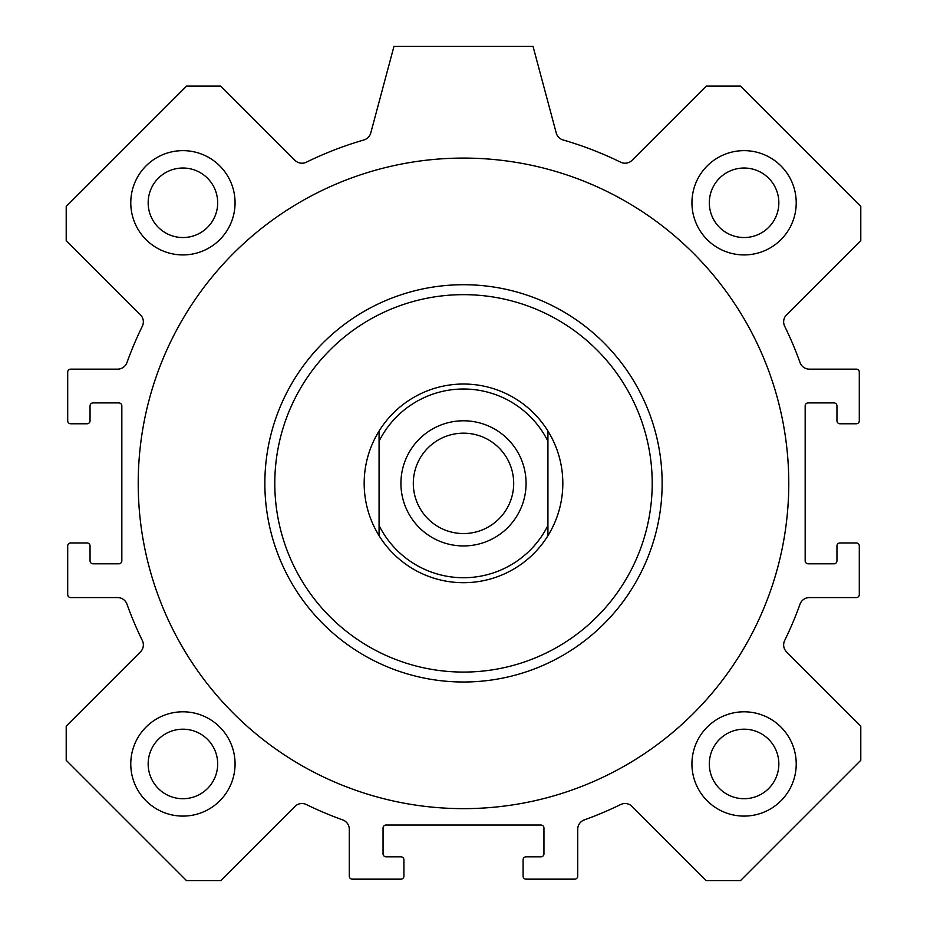 <?xml version="1.0" encoding="UTF-8"?>
<svg xmlns="http://www.w3.org/2000/svg" width="927" height="927" viewBox="0 0 927 927"><rect width="100%" height="100%" fill="white"/><g stroke="black" fill="none" stroke-linecap="round" stroke-linejoin="round"><path stroke-width="1.39" d="M788.773 483.361A325.273 325.273 0 0 1 300.858 765.065A325.273 325.273 0 0 1 300.858 201.669A325.273 325.273 0 0 1 788.773 483.361M796.223 763.952A52.144 52.144 0 0 1 718.008 809.109A52.144 52.144 0 0 1 718.008 718.784A52.144 52.144 0 0 1 796.223 763.952M778.842 763.952A34.762 34.762 0 0 0 744.08 729.19A34.762 34.762 0 0 0 709.317 763.952A34.762 34.762 0 0 0 744.08 798.715A34.762 34.762 0 0 0 778.842 763.952M235.064 202.781A52.144 52.144 0 0 1 156.848 247.938A52.144 52.144 0 0 1 156.848 157.625A52.144 52.144 0 0 1 235.064 202.781M217.683 202.781A34.762 34.762 0 0 0 182.92 168.019A34.762 34.762 0 0 0 148.158 202.781A34.762 34.762 0 0 0 182.92 237.544A34.762 34.762 0 0 0 217.683 202.781M796.223 202.781A52.144 52.144 0 0 1 718.008 247.938A52.144 52.144 0 0 1 718.008 157.625A52.144 52.144 0 0 1 796.223 202.781M778.842 202.781A34.762 34.762 0 0 0 744.08 168.019A34.762 34.762 0 0 0 709.317 202.781A34.762 34.762 0 0 0 744.08 237.544A34.762 34.762 0 0 0 778.842 202.781M235.064 763.952A52.144 52.144 0 0 1 156.848 809.109A52.144 52.144 0 0 1 156.848 718.784A52.144 52.144 0 0 1 235.064 763.952M217.683 763.952A34.762 34.762 0 0 0 182.92 729.19A34.762 34.762 0 0 0 148.158 763.952A34.762 34.762 0 0 0 182.92 798.715A34.762 34.762 0 0 0 217.683 763.952M463.5 294.659A188.714 188.714 0 0 1 626.93 577.718A188.714 188.714 0 0 1 300.07 577.718A188.714 188.714 0 0 1 463.5 294.659M463.5 284.716A198.645 198.645 0 0 1 635.528 582.689A198.645 198.645 0 0 1 291.472 582.689A198.645 198.645 0 0 1 463.5 284.716M66.211 760.291L66.211 726.142L140.44 651.913A9.93 9.93 0 0 0 142.341 640.534A357.555 357.555 0 0 1 126.964 604.161A9.93 9.93 0 0 0 117.613 597.579L70.684 597.579A2.978 2.978 0 0 1 67.706 594.601L67.706 545.933A2.978 2.978 0 0 1 70.684 542.955L87.068 542.955A2.978 2.978 0 0 1 90.046 545.933L90.046 560.835A2.978 2.978 0 0 0 93.036 563.813L118.853 563.813A2.978 2.978 0 0 0 121.831 560.835L121.831 405.899A2.978 2.978 0 0 0 118.853 402.909L93.036 402.909A2.978 2.978 0 0 0 90.046 405.899L90.046 420.788A2.978 2.978 0 0 1 87.068 423.766L70.684 423.766A2.978 2.978 0 0 1 67.706 420.788L67.706 372.121A2.978 2.978 0 0 1 70.684 369.143L117.613 369.143A9.93 9.93 0 0 0 126.964 362.573A357.555 357.555 0 0 1 142.341 326.2A9.93 9.93 0 0 0 140.44 314.809L66.211 240.591L66.211 206.431L186.57 86.084L220.719 86.084L294.948 160.301A9.93 9.93 0 0 0 306.339 162.202A357.555 357.555 0 0 1 363.929 139.954A9.93 9.93 0 0 0 370.765 132.978L393.975 46.35L533.025 46.35L556.235 132.978A9.93 9.93 0 0 0 563.071 139.954A357.555 357.555 0 0 1 620.661 162.202A9.93 9.93 0 0 0 632.052 160.301L706.281 86.084L740.43 86.084L860.789 206.431L860.789 240.591L786.559 314.809A9.93 9.93 0 0 0 784.659 326.2A357.555 357.555 0 0 1 800.036 362.573A9.93 9.93 0 0 0 809.387 369.143L856.316 369.143A2.978 2.978 0 0 1 859.294 372.121L859.294 420.788A2.978 2.978 0 0 1 856.316 423.766L839.932 423.766A2.978 2.978 0 0 1 836.954 420.788L836.954 405.899A2.978 2.978 0 0 0 833.964 402.909L808.147 402.909A2.978 2.978 0 0 0 805.169 405.899L805.169 560.835A2.978 2.978 0 0 0 808.147 563.813L833.964 563.813A2.978 2.978 0 0 0 836.954 560.835L836.954 545.933A2.978 2.978 0 0 1 839.932 542.955L856.316 542.955A2.978 2.978 0 0 1 859.294 545.933L859.294 594.601A2.978 2.978 0 0 1 856.316 597.579L809.387 597.579A9.93 9.93 0 0 0 800.036 604.161A357.555 357.555 0 0 1 784.659 640.534A9.93 9.93 0 0 0 786.559 651.913L860.789 726.142L860.789 760.291L740.43 880.65L706.281 880.65L632.052 806.42A9.93 9.93 0 0 0 620.661 804.532A357.555 357.555 0 0 1 584.3 819.897A9.93 9.93 0 0 0 577.718 829.248L577.718 876.177A2.978 2.978 0 0 1 574.74 879.155L526.072 879.155A2.978 2.978 0 0 1 523.095 876.177L523.095 859.792A2.978 2.978 0 0 1 526.072 856.815L540.974 856.815A2.978 2.978 0 0 0 543.952 853.837L543.952 828.008A2.978 2.978 0 0 0 540.974 825.03L386.026 825.03A2.978 2.978 0 0 0 383.048 828.008L383.048 853.837A2.978 2.978 0 0 0 386.026 856.815L400.928 856.815A2.978 2.978 0 0 1 403.905 859.792L403.905 876.177A2.978 2.978 0 0 1 400.928 879.155L352.26 879.155A2.978 2.978 0 0 1 349.282 876.177L349.282 829.248A9.93 9.93 0 0 0 342.7 819.897A357.555 357.555 0 0 1 306.339 804.532A9.93 9.93 0 0 0 294.948 806.42L220.719 880.65L186.57 880.65L66.211 760.291M379.073 535.69A99.316 99.316 0 0 1 379.073 431.043L379.073 535.69A99.316 99.316 0 0 0 547.927 535.69L547.927 431.043A99.316 99.316 0 0 1 547.927 535.69M547.927 431.043A99.316 99.316 0 0 0 379.073 431.043M379.073 441.229A94.357 94.357 0 0 1 547.927 441.229M547.927 525.505A94.357 94.357 0 0 1 379.073 525.505M463.5 420.788A62.572 62.572 0 0 1 517.695 514.647A62.572 62.572 0 0 1 409.305 514.647A62.572 62.572 0 0 1 463.5 420.788M463.5 433.176A50.185 50.185 0 0 0 420.035 508.459A50.185 50.185 0 0 0 506.965 508.459A50.185 50.185 0 0 0 463.5 433.176"/></g></svg>
